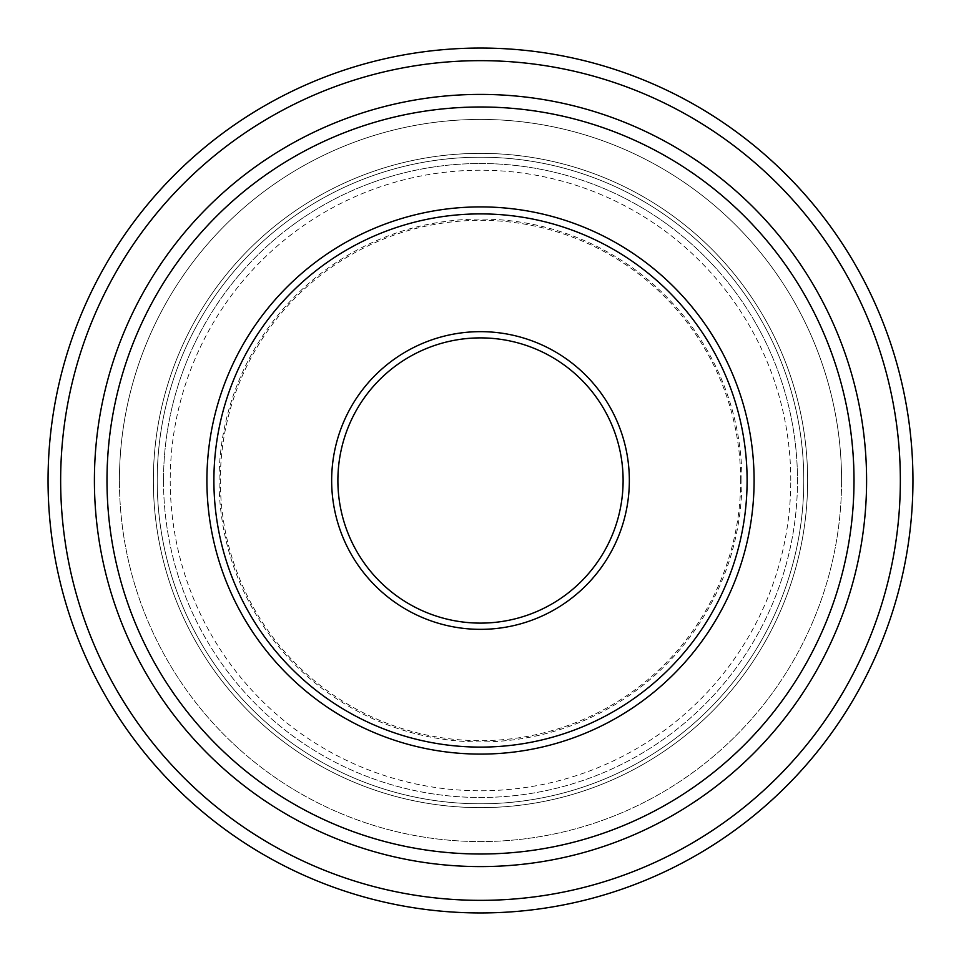 <?xml version="1.0" encoding="UTF-8"?>
<svg xmlns="http://www.w3.org/2000/svg" width="961" height="961" viewBox="0 0 961 961"><rect width="100%" height="100%" fill="white"/><g stroke="black" fill="none" stroke-linecap="round" stroke-linejoin="round"><path stroke-width="0.72" stroke-dasharray="4.8 3.6" d="M740.667 480.5A260.167 260.167 0 0 0 480.5 220.333A260.167 260.167 0 0 0 220.333 480.5A260.167 260.167 0 0 0 480.5 740.667A260.167 260.167 0 0 0 740.667 480.5M841.572 480.5A361.072 361.072 0 0 1 480.5 841.572A361.072 361.072 0 0 1 119.428 480.5A361.072 361.072 0 0 0 480.5 841.572A361.072 361.072 0 0 0 841.572 480.5A361.072 361.072 0 0 0 480.5 119.428A361.072 361.072 0 0 0 119.428 480.5A361.072 361.072 0 0 1 480.5 119.428A361.072 361.072 0 0 1 841.572 480.5A361.072 361.072 0 0 0 480.5 119.428A361.072 361.072 0 0 0 119.428 480.5A361.072 361.072 0 0 1 480.5 119.428A361.072 361.072 0 0 1 841.572 480.5M866.594 480.5A386.094 386.094 0 0 0 480.5 94.406A386.094 386.094 0 0 0 94.406 480.5A386.094 386.094 0 0 0 480.5 866.594A386.094 386.094 0 0 0 866.594 480.5A386.094 386.094 0 0 0 480.5 94.406A386.094 386.094 0 0 0 94.406 480.5A386.094 386.094 0 0 0 480.5 866.594A386.094 386.094 0 0 0 866.594 480.5A386.094 386.094 0 0 0 480.5 94.406A386.094 386.094 0 0 0 94.406 480.5A386.094 386.094 0 0 0 480.5 866.594A386.094 386.094 0 0 0 866.594 480.5A386.094 386.094 0 0 1 480.5 866.594A386.094 386.094 0 0 1 94.406 480.5M747.105 480.5A266.605 266.605 0 0 0 480.5 213.895A266.605 266.605 0 0 0 213.895 480.5A266.605 266.605 0 0 0 480.5 747.105A266.605 266.605 0 0 0 747.105 480.5M807.636 480.5A327.136 327.136 0 0 0 480.5 153.364A327.136 327.136 0 0 0 153.364 480.5A327.136 327.136 0 0 0 480.5 807.636A327.136 327.136 0 0 0 807.636 480.5A327.136 327.136 0 0 0 480.5 153.364A327.136 327.136 0 0 0 153.364 480.5A327.136 327.136 0 0 0 480.5 807.636A327.136 327.136 0 0 0 807.636 480.5M163.514 480.5A316.986 316.986 0 0 0 480.5 797.486A316.986 316.986 0 0 0 797.486 480.5A316.986 316.986 0 0 0 480.5 163.514A316.986 316.986 0 0 0 163.514 480.5A316.986 316.986 0 0 0 480.5 797.486A316.986 316.986 0 0 0 797.486 480.5A316.986 316.986 0 0 0 480.5 163.514A316.986 316.986 0 0 0 163.514 480.5A316.986 316.986 0 0 1 480.5 163.514A316.986 316.986 0 0 1 797.486 480.5A316.986 316.986 0 0 0 480.5 163.514A316.986 316.986 0 0 0 163.514 480.5M912.95 480.5A432.45 432.45 0 0 0 480.5 48.05A432.45 432.45 0 0 0 48.05 480.5A432.45 432.45 0 0 0 480.5 912.95A432.45 432.45 0 0 0 912.95 480.5M790.783 480.5A310.283 310.283 0 0 0 480.5 170.217A310.283 310.283 0 0 0 170.217 480.5A310.283 310.283 0 0 0 480.5 790.783A310.283 310.283 0 0 0 790.783 480.5M741.928 480.5A261.428 261.428 0 0 0 480.5 219.072A261.428 261.428 0 0 0 219.072 480.5A261.428 261.428 0 0 0 480.5 741.928A261.428 261.428 0 0 0 741.928 480.5M106.911 480.5A373.589 373.589 0 0 0 480.5 854.089A373.589 373.589 0 0 0 854.089 480.5A373.589 373.589 0 0 0 480.5 106.911A373.589 373.589 0 0 0 106.911 480.5M854.173 480.5A373.673 373.673 0 0 1 480.5 854.173A373.673 373.673 0 0 1 106.827 480.5A373.673 373.673 0 0 1 480.5 106.827A373.673 373.673 0 0 1 854.173 480.5M157.208 480.5A323.292 323.292 0 0 0 480.5 803.792A323.292 323.292 0 0 0 803.792 480.5A323.292 323.292 0 0 0 480.5 157.208A323.292 323.292 0 0 0 157.208 480.5A323.292 323.292 0 0 0 480.5 803.792A323.292 323.292 0 0 0 803.792 480.5A323.292 323.292 0 0 0 480.5 157.208A323.292 323.292 0 0 0 157.208 480.5"/><path stroke-width="1.44" d="M94.406 480.5A386.094 386.094 0 0 1 480.5 94.406A386.094 386.094 0 0 1 866.594 480.5A386.094 386.094 0 0 1 480.5 866.594A386.094 386.094 0 0 1 94.406 480.5A386.094 386.094 0 0 0 480.5 866.594A386.094 386.094 0 0 0 866.594 480.5M48.05 480.5A432.45 432.45 0 0 1 480.5 48.05A432.45 432.45 0 0 1 912.95 480.5A432.45 432.45 0 0 1 480.5 912.95A432.45 432.45 0 0 1 48.05 480.5A432.45 432.45 0 0 0 480.5 912.95A432.45 432.45 0 0 0 912.95 480.5M747.105 480.5A266.605 266.605 0 0 0 480.5 213.895A266.605 266.605 0 0 0 213.895 480.5A266.605 266.605 0 0 0 480.5 747.105A266.605 266.605 0 0 0 747.105 480.5M623.112 480.5A142.612 142.612 0 0 0 480.5 337.888A142.612 142.612 0 0 0 337.888 480.5A142.612 142.612 0 0 0 480.5 623.112A142.612 142.612 0 0 0 623.112 480.5M331.653 480.5A148.847 148.847 0 0 1 480.5 331.653A148.847 148.847 0 0 1 629.347 480.5A148.847 148.847 0 0 1 480.5 629.347A148.847 148.847 0 0 1 331.653 480.5M854.005 480.5A373.505 373.505 0 0 0 480.5 106.995A373.505 373.505 0 0 0 106.995 480.5A373.505 373.505 0 0 0 480.5 854.005A373.505 373.505 0 0 0 854.005 480.5M900.349 480.5A419.849 419.849 0 0 0 480.5 60.651A419.849 419.849 0 0 0 60.651 480.5A419.849 419.849 0 0 0 480.5 900.349A419.849 419.849 0 0 0 900.349 480.5M206.903 480.5A273.597 273.597 0 0 0 480.5 754.097A273.597 273.597 0 0 0 754.097 480.5A273.597 273.597 0 0 0 480.5 206.903A273.597 273.597 0 0 0 206.903 480.5"/></g></svg>
